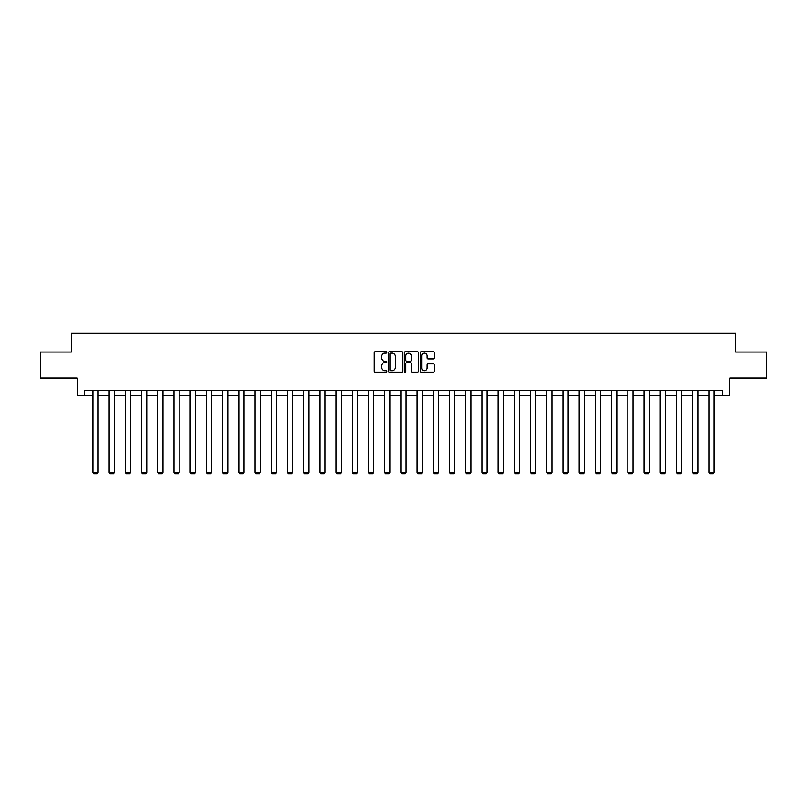 <?xml version="1.0" encoding="UTF-8"?>
<svg xmlns="http://www.w3.org/2000/svg" width="807" height="807" viewBox="0 0 807 807"><rect width="100%" height="100%" fill="white"/><g stroke="black" fill="none" stroke-linecap="round" stroke-linejoin="round"><path stroke-width="1.21" d="M386.876 352.447A0.716 0.716 0 0 0 386.16 351.731L375.326 351.731A1.019 1.019 0 0 0 374.307 352.75L374.307 371.109A1.019 1.019 0 0 0 375.326 372.128L386.16 372.128A0.716 0.716 0 0 0 386.876 371.412A0.716 0.716 0 0 0 386.16 370.695L384.757 370.695A3.268 3.268 0 0 1 381.499 367.437L381.499 365.904A3.268 3.268 0 0 1 384.757 362.646L386.16 362.646A0.716 0.716 0 0 0 386.876 361.929A0.716 0.716 0 0 0 386.16 361.213L384.757 361.213A3.268 3.268 0 0 1 381.499 357.945L381.499 356.422A3.268 3.268 0 0 1 384.757 353.153L386.16 353.153A0.716 0.716 0 0 0 386.876 352.447M433.309 358.923A1.019 1.019 0 0 0 434.327 357.894L434.327 352.75A1.019 1.019 0 0 0 433.309 351.731L421.274 351.731A1.019 1.019 0 0 0 420.255 352.75L420.255 371.109A1.019 1.019 0 0 0 421.274 372.128L433.309 372.128A1.019 1.019 0 0 0 434.327 371.109L434.327 364.885A1.019 1.019 0 0 0 433.309 363.866L428.154 363.866A1.019 1.019 0 0 0 427.135 364.885L427.135 367.972A2.724 2.724 0 0 1 424.411 370.695A2.724 2.724 0 0 1 421.678 367.972L421.678 355.887A2.724 2.724 0 0 1 424.411 353.153A2.724 2.724 0 0 1 427.135 355.887L427.135 357.894A1.019 1.019 0 0 0 428.154 358.923L433.309 358.923M84.513 395.692L84.513 390.497L722.487 390.497L722.487 395.692L729.76 395.692L729.76 378.029L766.65 378.029L766.65 352.054L735.681 352.054L735.681 333.352L71.319 333.352L71.319 352.054L40.35 352.054L40.35 378.029L77.24 378.029L77.24 395.692L92.926 395.692M402.612 352.75A1.019 1.019 0 0 0 401.583 351.731L389.549 351.731A1.019 1.019 0 0 0 388.53 352.75L388.53 371.109A1.019 1.019 0 0 0 389.549 372.128L401.583 372.128A1.019 1.019 0 0 0 402.612 371.109L402.612 352.75M405.417 351.731L417.451 351.731A1.019 1.019 0 0 1 418.47 352.75L418.47 371.109A1.019 1.019 0 0 1 417.451 372.128L412.296 372.128A1.019 1.019 0 0 1 411.277 371.109L411.277 363.664A1.019 1.019 0 0 0 410.259 362.646L406.839 362.646A1.019 1.019 0 0 0 405.82 363.664L405.82 371.412A0.716 0.716 0 0 1 405.104 372.128A0.716 0.716 0 0 1 404.388 371.412L404.388 352.75A1.019 1.019 0 0 1 405.417 351.731M98.121 395.692L109.137 395.692M114.332 395.692L125.347 395.692M130.542 395.692L141.558 395.692M146.753 395.692L157.758 395.692M162.964 395.692L173.969 395.692M179.164 395.692L190.18 395.692M195.375 395.692L206.39 395.692M211.585 395.692L222.601 395.692M227.796 395.692L238.811 395.692M244.007 395.692L255.022 395.692M260.217 395.692L271.233 395.692M276.428 395.692L287.433 395.692M292.628 395.692L303.644 395.692M308.839 395.692L319.854 395.692M325.05 395.692L336.065 395.692M341.26 395.692L352.276 395.692M357.471 395.692L368.486 395.692M373.681 395.692L384.697 395.692M389.892 395.692L400.897 395.692M406.103 395.692L417.108 395.692M422.303 395.692L433.319 395.692M438.514 395.692L449.529 395.692M454.724 395.692L465.74 395.692M470.935 395.692L481.95 395.692M487.146 395.692L498.161 395.692M503.356 395.692L514.372 395.692M519.567 395.692L530.572 395.692M535.767 395.692L546.783 395.692M551.978 395.692L562.993 395.692M568.189 395.692L579.204 395.692M584.399 395.692L595.415 395.692M600.61 395.692L611.625 395.692M616.82 395.692L627.836 395.692M633.031 395.692L644.036 395.692M649.242 395.692L660.247 395.692M665.442 395.692L676.458 395.692M681.653 395.692L692.668 395.692M697.863 395.692L708.879 395.692M714.074 395.692L722.487 395.692M390.679 353.153A0.716 0.716 0 0 0 389.963 353.87L389.963 369.989A0.716 0.716 0 0 0 390.679 370.695L392.152 370.695A3.268 3.268 0 0 0 395.42 367.437L395.42 356.422A3.268 3.268 0 0 0 392.152 353.153L390.679 353.153M411.277 355.937A2.724 2.724 0 0 0 408.544 353.204A2.724 2.724 0 0 0 405.82 355.937L405.82 360.194A1.019 1.019 0 0 0 406.839 361.213L410.259 361.213A1.019 1.019 0 0 0 411.277 360.194L411.277 355.937M98.121 390.497L98.121 472.297L92.926 472.297L92.926 390.497M98.121 472.297L97.344 473.648L93.703 473.648L92.926 472.297M114.332 390.497L114.332 472.297L109.137 472.297L109.137 390.497M114.332 472.297L113.555 473.648L109.913 473.648L109.137 472.297M130.542 390.497L130.542 472.297L125.347 472.297L125.347 390.497M130.542 472.297L129.766 473.648L126.124 473.648L125.347 472.297M146.753 390.497L146.753 472.297L141.558 472.297L141.558 390.497M146.753 472.297L145.966 473.648L142.335 473.648L141.558 472.297M162.964 390.497L162.964 472.297L157.758 472.297L157.758 390.497M162.964 472.297L162.177 473.648L158.545 473.648L157.758 472.297M179.164 390.497L179.164 472.297L173.969 472.297L173.969 390.497M179.164 472.297L178.387 473.648L174.756 473.648L173.969 472.297M195.375 390.497L195.375 472.297L190.18 472.297L190.18 390.497M195.375 472.297L194.598 473.648L190.956 473.648L190.18 472.297M211.585 390.497L211.585 472.297L206.39 472.297L206.39 390.497M211.585 472.297L210.809 473.648L207.167 473.648L206.39 472.297M227.796 390.497L227.796 472.297L222.601 472.297L222.601 390.497M227.796 472.297L227.019 473.648L223.378 473.648L222.601 472.297M244.007 390.497L244.007 472.297L238.811 472.297L238.811 390.497M244.007 472.297L243.23 473.648L239.588 473.648L238.811 472.297M260.217 390.497L260.217 472.297L255.022 472.297L255.022 390.497M260.217 472.297L259.43 473.648L255.799 473.648L255.022 472.297M276.428 390.497L276.428 472.297L271.233 472.297L271.233 390.497M276.428 472.297L275.641 473.648L272.009 473.648L271.233 472.297M292.628 390.497L292.628 472.297L287.433 472.297L287.433 390.497M292.628 472.297L291.852 473.648L288.22 473.648L287.433 472.297M308.839 390.497L308.839 472.297L303.644 472.297L303.644 390.497M308.839 472.297L308.062 473.648L304.431 473.648L303.644 472.297M325.05 390.497L325.05 472.297L319.854 472.297L319.854 390.497M325.05 472.297L324.273 473.648L320.631 473.648L319.854 472.297M341.26 390.497L341.26 472.297L336.065 472.297L336.065 390.497M341.26 472.297L340.483 473.648L336.842 473.648L336.065 472.297M357.471 390.497L357.471 472.297L352.276 472.297L352.276 390.497M357.471 472.297L356.694 473.648L353.052 473.648L352.276 472.297M373.681 390.497L373.681 472.297L368.486 472.297L368.486 390.497M373.681 472.297L372.905 473.648L369.263 473.648L368.486 472.297M389.892 390.497L389.892 472.297L384.697 472.297L384.697 390.497M389.892 472.297L389.105 473.648L385.474 473.648L384.697 472.297M406.103 390.497L406.103 472.297L400.897 472.297L400.897 390.497M406.103 472.297L405.316 473.648L401.684 473.648L400.897 472.297M422.303 390.497L422.303 472.297L417.108 472.297L417.108 390.497M422.303 472.297L421.526 473.648L417.895 473.648L417.108 472.297M438.514 390.497L438.514 472.297L433.319 472.297L433.319 390.497M438.514 472.297L437.737 473.648L434.095 473.648L433.319 472.297M454.724 390.497L454.724 472.297L449.529 472.297L449.529 390.497M454.724 472.297L453.948 473.648L450.306 473.648L449.529 472.297M470.935 390.497L470.935 472.297L465.74 472.297L465.74 390.497M470.935 472.297L470.158 473.648L466.517 473.648L465.74 472.297M487.146 390.497L487.146 472.297L481.95 472.297L481.95 390.497M487.146 472.297L486.369 473.648L482.727 473.648L481.95 472.297M503.356 390.497L503.356 472.297L498.161 472.297L498.161 390.497M503.356 472.297L502.569 473.648L498.938 473.648L498.161 472.297M519.567 390.497L519.567 472.297L514.372 472.297L514.372 390.497M519.567 472.297L518.78 473.648L515.148 473.648L514.372 472.297M535.767 390.497L535.767 472.297L530.572 472.297L530.572 390.497M535.767 472.297L534.991 473.648L531.359 473.648L530.572 472.297M551.978 390.497L551.978 472.297L546.783 472.297L546.783 390.497M551.978 472.297L551.201 473.648L547.57 473.648L546.783 472.297M568.189 390.497L568.189 472.297L562.993 472.297L562.993 390.497M568.189 472.297L567.412 473.648L563.77 473.648L562.993 472.297M584.399 390.497L584.399 472.297L579.204 472.297L579.204 390.497M584.399 472.297L583.622 473.648L579.981 473.648L579.204 472.297M600.61 390.497L600.61 472.297L595.415 472.297L595.415 390.497M600.61 472.297L599.833 473.648L596.191 473.648L595.415 472.297M616.82 390.497L616.82 472.297L611.625 472.297L611.625 390.497M616.82 472.297L616.044 473.648L612.402 473.648L611.625 472.297M633.031 390.497L633.031 472.297L627.836 472.297L627.836 390.497M633.031 472.297L632.244 473.648L628.613 473.648L627.836 472.297M649.242 390.497L649.242 472.297L644.036 472.297L644.036 390.497M649.242 472.297L648.455 473.648L644.823 473.648L644.036 472.297M665.442 390.497L665.442 472.297L660.247 472.297L660.247 390.497M665.442 472.297L664.665 473.648L661.034 473.648L660.247 472.297M681.653 390.497L681.653 472.297L676.458 472.297L676.458 390.497M681.653 472.297L680.876 473.648L677.234 473.648L676.458 472.297M697.863 390.497L697.863 472.297L692.668 472.297L692.668 390.497M697.863 472.297L697.087 473.648L693.445 473.648L692.668 472.297M714.074 390.497L714.074 472.297L708.879 472.297L708.879 390.497M714.074 472.297L713.297 473.648L709.656 473.648L708.879 472.297"/></g></svg>
